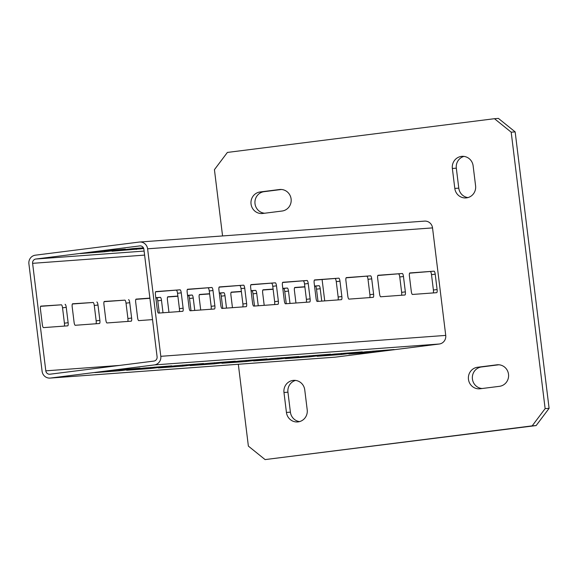 <?xml version="1.0" encoding="UTF-8"?>
<svg xmlns="http://www.w3.org/2000/svg" width="578" height="578" viewBox="0 0 578 578"><rect width="100%" height="100%" fill="white"/><g stroke="black" fill="none" stroke-linecap="round" stroke-linejoin="round"><path stroke-width="0.87" d="M461.425 156.407A10.83 10.469 85.8 0 1 461.952 156.349A10.83 10.469 85.8 0 1 473.129 165.843L475.586 185.805A10.83 10.469 85.8 0 1 465.991 197.922A10.83 10.469 85.8 0 1 454.807 188.435L452.357 168.465A10.83 10.469 85.8 0 1 461.425 156.407M293.046 380.418A10.83 10.469 85.8 0 1 293.573 380.367A10.83 10.469 85.8 0 1 304.751 389.861L307.207 409.824A10.83 10.469 85.8 0 1 297.612 421.94A10.83 10.469 85.8 0 1 286.435 412.446L283.979 392.484A10.83 10.469 85.8 0 1 293.046 380.418M508.517 374.262A10.83 10.469 85.8 0 1 499.45 386.328L480.159 388.763A10.83 10.469 85.8 0 1 479.632 388.813A10.83 10.469 85.8 0 1 468.426 379.052A10.83 10.469 85.8 0 1 477.522 367.261L496.813 364.826A10.83 10.469 85.8 0 1 497.34 364.769A10.83 10.469 85.8 0 1 508.517 374.262M281.457 189.483L264.081 191.672A10.83 10.469 -94.2 0 0 255.014 203.738A10.83 10.469 -94.2 0 0 264.666 213.224M251.047 204.027A10.83 10.469 85.8 0 1 260.114 191.968L279.405 189.533A10.83 10.469 85.8 0 1 279.933 189.476A10.83 10.469 85.8 0 1 291.139 199.244A10.83 10.469 85.8 0 1 282.042 211.035L262.752 213.47A10.83 10.469 85.8 0 1 262.224 213.52A10.83 10.469 85.8 0 1 251.047 204.027M238.324 364.27L248.374 446.108L265.1 459.589L532.179 425.863L545.133 408.632L511.19 132.181L494.465 118.7L227.385 152.433L214.431 169.665L222.566 235.94M463.953 156.4A10.83 10.469 -94.2 0 0 456.324 168.176L458.78 188.139A10.83 10.469 -94.2 0 0 467.956 197.582M295.575 380.418A10.83 10.469 -94.2 0 0 287.945 392.195L290.402 412.157A10.83 10.469 -94.2 0 0 299.577 421.6M498.865 364.776L481.488 366.965A10.83 10.469 -94.2 0 0 472.342 377.969A10.83 10.469 -94.2 0 0 482.074 388.517M494.465 118.7L498.431 118.411L515.157 131.892L549.1 408.335L536.146 425.567L265.1 459.589M536.146 425.567L532.179 425.863M545.133 408.632L549.1 408.335M515.157 131.892L511.19 132.181M434.042 271.176A3.092 0.795 -97.2 0 1 435.212 274.189L437.098 289.549A3.092 0.795 -97.2 0 1 436.693 292.678A3.092 0.795 -97.2 0 1 436.686 292.678L412.475 294.455A3.092 0.795 -97.2 0 1 411.305 291.442L409.419 276.082A3.092 0.795 -97.2 0 1 409.824 272.953A3.092 0.795 -97.2 0 1 409.838 272.953L434.042 271.176L409.585 273.17M180.069 289.816A3.092 0.795 -97.2 0 1 181.239 292.829L183.125 308.19A3.092 0.795 -97.2 0 1 182.72 311.318A3.092 0.795 -97.2 0 1 182.706 311.318L158.502 313.095A3.092 0.795 -97.2 0 1 157.332 310.083L155.446 294.722A3.092 0.795 -97.2 0 1 155.85 291.594A3.092 0.795 -97.2 0 1 155.858 291.594L180.069 289.816L155.605 291.803M211.815 287.483A3.092 0.795 -97.2 0 1 212.986 290.496L214.871 305.856A3.092 0.795 -97.2 0 1 214.467 308.984A3.092 0.795 -97.2 0 1 214.452 308.984L190.249 310.762A3.092 0.795 -97.2 0 1 189.078 307.749L187.193 292.389A3.092 0.795 -97.2 0 1 187.597 289.26A3.092 0.795 -97.2 0 1 187.604 289.26L211.815 287.483L187.351 289.477M243.562 285.156A3.092 0.795 -97.2 0 1 244.732 288.169L246.618 303.529A3.092 0.795 -97.2 0 1 246.214 306.658A3.092 0.795 -97.2 0 1 246.199 306.658L221.995 308.435A3.092 0.795 -97.2 0 1 220.825 305.422L218.939 290.062A3.092 0.795 -97.2 0 1 219.344 286.934A3.092 0.795 -97.2 0 1 219.351 286.934L243.562 285.156L219.098 287.143M275.309 282.823A3.092 0.795 -97.2 0 1 276.479 285.835L278.365 301.196A3.092 0.795 -97.2 0 1 277.96 304.324A3.092 0.795 -97.2 0 1 277.946 304.324L253.742 306.102A3.092 0.795 -97.2 0 1 252.572 303.089L250.686 287.728A3.092 0.795 -97.2 0 1 251.09 284.6A3.092 0.795 -97.2 0 1 251.098 284.6L275.309 282.823L250.845 284.817M307.055 280.496A3.092 0.795 -97.2 0 1 308.226 283.509L310.111 298.869A3.092 0.795 -97.2 0 1 309.707 301.998A3.092 0.795 -97.2 0 1 309.692 301.998L285.489 303.775A3.092 0.795 -97.2 0 1 284.318 300.762L282.432 285.402A3.092 0.795 -97.2 0 1 282.837 282.274A3.092 0.795 -97.2 0 1 282.844 282.274L307.055 280.496L282.591 282.49M338.802 278.163A3.092 0.795 -97.2 0 1 339.972 281.175L341.858 296.536A3.092 0.795 -97.2 0 1 341.454 299.664A3.092 0.795 -97.2 0 1 341.439 299.664L317.235 301.441A3.092 0.795 -97.2 0 1 316.065 298.429L314.179 283.068A3.092 0.795 -97.2 0 1 314.584 279.94A3.092 0.795 -97.2 0 1 314.591 279.94L338.802 278.163L314.338 280.157M370.549 275.836A3.092 0.795 -97.2 0 1 371.719 278.849L373.605 294.209A3.092 0.795 -97.2 0 1 373.2 297.338A3.092 0.795 -97.2 0 1 373.186 297.338L348.982 299.115A3.092 0.795 -97.2 0 1 347.812 296.102L345.926 280.742A3.092 0.795 -97.2 0 1 346.33 277.613A3.092 0.795 -97.2 0 1 346.345 277.613L370.549 275.836L346.085 277.83M402.295 273.502A3.092 0.795 -97.2 0 1 403.466 276.522L405.351 291.876A3.092 0.795 -97.2 0 1 404.947 295.004A3.092 0.795 -97.2 0 1 404.932 295.004L380.729 296.781A3.092 0.795 -97.2 0 1 379.558 293.769L377.672 278.415A3.092 0.795 -97.2 0 1 378.077 275.28A3.092 0.795 -97.2 0 1 378.091 275.28L402.295 273.502L377.831 275.496M147.6 248.807L160.8 356.315A7.738 7.478 85.8 0 1 154.326 364.928L50.459 378.048A7.738 7.478 85.8 0 1 42.1 371.307L28.9 263.799A7.738 7.478 85.8 0 1 35.374 255.18L139.24 242.066A7.738 7.478 85.8 0 1 147.6 248.807L432.532 227.898L445.732 335.406A7.738 7.478 85.8 0 1 439.258 344.018L335.392 357.139A7.738 7.478 85.8 0 1 335.016 357.175L50.084 378.084M139.616 242.03L424.548 221.114A7.738 7.478 85.8 0 1 432.532 227.898M64.259 326.093A3.092 0.795 82.8 0 0 64.418 323.181L62.532 307.821A3.092 0.795 82.8 0 0 61.362 304.808L40.612 306.333M96.006 323.759A3.092 0.795 82.8 0 0 96.165 320.848L94.279 305.487A3.092 0.795 82.8 0 0 93.109 302.475L72.358 303.999M127.752 321.433A3.092 0.795 82.8 0 0 127.911 318.521L126.026 303.161A3.092 0.795 82.8 0 0 124.855 300.148L104.105 301.673M159.275 313.038L157.772 300.827A3.092 0.795 82.8 0 0 156.602 297.815L155.829 297.872M149.912 298.306L135.852 299.339M191.022 310.704L189.519 298.501A3.092 0.795 82.8 0 0 188.349 295.488L187.575 295.546M177.894 296.254L167.598 297.013M222.768 308.377L221.273 296.167A3.092 0.795 82.8 0 0 220.095 293.154L219.322 293.212M209.641 293.927L199.345 294.679M254.515 306.044L253.019 293.841A3.092 0.795 82.8 0 0 251.849 290.828L251.069 290.886M241.387 291.594L231.092 292.352M286.262 303.717L284.766 291.514A3.092 0.795 82.8 0 0 283.596 288.494L282.815 288.552M273.134 289.267L262.838 290.019M318.008 301.384L316.513 289.181A3.092 0.795 82.8 0 0 315.342 286.168L314.562 286.226M304.881 286.934L294.585 287.692M111.995 370.39L140.071 368.179L119.191 370.809L94.879 372.586L111.995 370.39M143.741 368.063L171.818 365.852L150.937 368.475L126.625 370.252L143.741 368.063M175.488 365.73L203.564 363.519L182.684 366.149L158.372 367.926L175.488 365.73M207.235 363.403L235.311 361.192L214.431 363.815L190.119 365.592L207.235 363.403M238.981 361.069L267.058 358.859L246.177 361.488L221.865 363.266L238.981 361.069M270.728 358.743L298.804 356.532L277.924 359.155L253.612 360.932L270.728 358.743M302.482 356.409L330.551 354.198L309.671 356.828L285.366 358.606L302.482 356.409M334.229 354.083L362.298 351.872L341.417 354.495L317.112 356.272L334.229 354.083M365.975 351.749L394.044 349.538L373.171 352.168L348.859 353.946L365.975 351.749M139.71 245.903A3.865 3.735 85.8 0 1 143.893 249.277L157.093 356.785A3.865 3.735 85.8 0 1 153.856 361.091L49.99 374.204A3.865 3.735 85.8 0 1 45.806 370.838L32.606 263.33A3.865 3.735 85.8 0 1 35.85 259.023L140.093 245.874M433.225 292.93A3.092 0.795 82.8 0 0 433.392 290.019L431.506 274.658A3.092 0.795 82.8 0 0 430.335 271.646M179.252 311.571A3.092 0.795 82.8 0 0 179.411 308.652L177.525 293.299A3.092 0.795 82.8 0 0 176.355 290.286M210.999 309.237A3.092 0.795 82.8 0 0 211.158 306.326L209.272 290.965A3.092 0.795 82.8 0 0 208.102 287.952M242.746 306.911A3.092 0.795 82.8 0 0 242.905 303.992L241.019 288.639A3.092 0.795 82.8 0 0 239.848 285.626M274.492 304.577A3.092 0.795 82.8 0 0 274.651 301.665L272.765 286.305A3.092 0.795 82.8 0 0 271.595 283.292M306.239 302.251A3.092 0.795 82.8 0 0 306.405 299.332L304.519 283.979A3.092 0.795 82.8 0 0 303.342 280.966M337.986 299.917A3.092 0.795 82.8 0 0 338.152 297.005L336.266 281.645A3.092 0.795 82.8 0 0 335.096 278.632M369.732 297.591A3.092 0.795 82.8 0 0 369.898 294.679L368.013 279.319A3.092 0.795 82.8 0 0 366.842 276.306M401.479 295.264A3.092 0.795 82.8 0 0 401.645 292.345L399.759 276.985A3.092 0.795 82.8 0 0 398.589 273.972M65.076 304.339A3.092 0.795 -97.2 0 1 66.246 307.351L68.132 322.712A3.092 0.795 -97.2 0 1 67.727 325.84A3.092 0.795 -97.2 0 1 67.713 325.84L43.509 327.618A3.092 0.795 -97.2 0 1 42.339 324.605L40.453 309.244A3.092 0.795 -97.2 0 1 40.857 306.116A3.092 0.795 -97.2 0 1 40.865 306.116L61.362 304.808M96.822 302.005A3.092 0.795 -97.2 0 1 97.993 305.025L99.878 320.378A3.092 0.795 -97.2 0 1 99.474 323.507A3.092 0.795 -97.2 0 1 99.459 323.507L75.256 325.284A3.092 0.795 -97.2 0 1 74.085 322.271L72.199 306.918A3.092 0.795 -97.2 0 1 72.604 303.782A3.092 0.795 -97.2 0 1 72.611 303.782L93.109 302.475M128.569 299.679A3.092 0.795 -97.2 0 1 129.739 302.691L131.625 318.052A3.092 0.795 -97.2 0 1 131.22 321.18A3.092 0.795 -97.2 0 1 131.206 321.18L107.002 322.958A3.092 0.795 -97.2 0 1 105.832 319.945L103.946 304.584A3.092 0.795 -97.2 0 1 104.351 301.456A3.092 0.795 -97.2 0 1 104.358 301.456L124.855 300.148M155.807 297.677L160.316 297.345A3.092 0.795 -97.2 0 1 161.486 300.365L163.01 312.763M152.527 319.612L138.749 320.624A3.092 0.795 -97.2 0 1 137.578 317.611L135.693 302.258A3.092 0.795 -97.2 0 1 136.097 299.129A3.092 0.795 -97.2 0 1 136.105 299.122L149.89 298.111M187.554 295.351L192.062 295.018A3.092 0.795 -97.2 0 1 193.233 298.031L194.757 310.429M168.957 312.322L167.439 299.924A3.092 0.795 -97.2 0 1 167.844 296.796A3.092 0.795 -97.2 0 1 167.851 296.796L177.865 296.059M219.3 293.017L223.809 292.692A3.092 0.795 -97.2 0 1 224.979 295.705L226.504 308.103M200.711 309.996L199.186 297.598A3.092 0.795 -97.2 0 1 199.591 294.469A3.092 0.795 -97.2 0 1 199.598 294.462L209.612 293.732M251.047 290.691L255.555 290.358A3.092 0.795 -97.2 0 1 256.726 293.371L258.25 305.769M232.457 307.662L230.933 295.264A3.092 0.795 -97.2 0 1 231.337 292.136A3.092 0.795 -97.2 0 1 231.345 292.136L241.358 291.399M282.794 288.357L287.302 288.032A3.092 0.795 -97.2 0 1 288.473 291.045L289.997 303.443M264.204 305.336L262.679 292.938A3.092 0.795 -97.2 0 1 263.084 289.809A3.092 0.795 -97.2 0 1 263.098 289.802L273.105 289.072M314.54 286.031L319.049 285.698A3.092 0.795 -97.2 0 1 320.219 288.711L321.744 301.109M295.95 303.002L294.426 290.604A3.092 0.795 -97.2 0 1 294.831 287.476A3.092 0.795 -97.2 0 1 294.845 287.476L304.859 286.739M322.105 279.586L324.72 300.892M97.379 251.365L125.455 249.154L104.575 251.777L80.263 253.561L97.379 251.365M143.734 248.554L112.009 251.228L132.889 248.605L143.423 247.832M264.081 191.672L260.114 191.968M279.405 189.533L280.46 189.454M496.813 364.826L497.868 364.747M477.522 367.261L481.488 366.965M283.979 392.484L287.945 392.195M286.435 412.446L290.402 412.157M452.357 168.465L456.324 168.176M454.807 188.435L458.78 188.139M160.8 356.315L445.732 335.406M335.392 357.139L50.459 378.048M439.258 344.018L154.326 364.928M119.509 365.426L45.806 370.838M144.608 255.108L32.606 263.33M144.117 251.076L35.85 259.023M316.513 289.181L320.219 288.711M319.049 285.698L315.342 286.168M373.171 352.168L373.034 351.077M376.928 351.735L376.813 350.803M399.759 276.985L403.466 276.522M401.645 292.345L405.351 291.876M341.417 354.495L341.287 353.404M345.182 354.061L345.066 353.129M284.766 291.514L288.473 291.045M287.302 288.032L283.596 288.494M368.013 279.319L371.719 278.849M369.898 294.679L373.605 294.209M309.671 356.828L309.541 355.737M313.435 356.395L313.319 355.463M253.019 293.841L256.726 293.371M255.555 290.358L251.849 290.828M336.266 281.645L339.972 281.175M338.152 297.005L341.858 296.536M277.924 359.155L277.794 358.064M281.688 358.721L281.573 357.789M221.273 296.167L224.979 295.705M223.809 292.692L220.095 293.154M304.519 283.979L308.226 283.509M306.405 299.332L310.111 298.869M246.177 361.488L246.047 360.397M249.942 361.055L249.826 360.116M189.519 298.501L193.233 298.031M192.062 295.018L188.349 295.488M272.765 286.305L276.479 285.835M274.651 301.665L278.365 301.196M214.431 363.815L214.301 362.724M218.195 363.381L218.079 362.449M157.772 300.827L161.486 300.365M160.316 297.345L156.602 297.815M241.019 288.639L244.732 288.169M242.905 303.992L246.618 303.529M182.684 366.149L182.554 365.058M186.448 365.715L186.333 364.776M126.026 303.161L129.739 302.691M127.911 318.521L131.625 318.052M209.272 290.965L212.986 290.496M211.158 306.326L214.871 305.856M150.937 368.475L150.807 367.384M154.702 368.041L154.586 367.109M136.321 249.45L136.191 248.359M140.086 249.017L139.97 248.085M94.279 305.487L97.993 305.025M96.165 320.848L99.878 320.378M177.525 293.299L181.239 292.829M179.411 308.652L183.125 308.19M119.191 370.809L119.061 369.718M122.955 370.375L122.839 369.436M104.575 251.777L104.445 250.693M108.339 251.351L108.223 250.411M62.532 307.821L66.246 307.351M64.418 323.181L68.132 322.712M431.506 274.658L435.212 274.189M433.392 290.019L437.098 289.549"/></g></svg>
